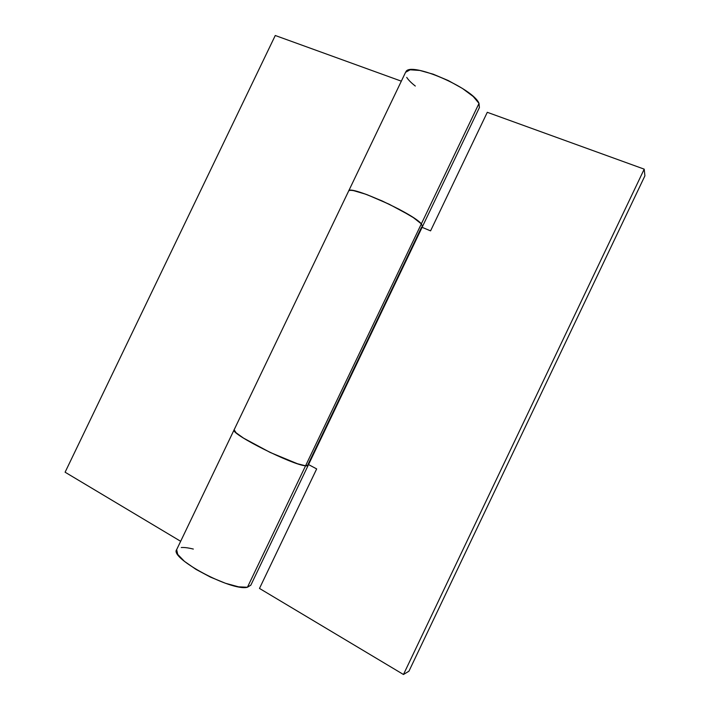 <?xml version="1.0" encoding="UTF-8"?>
<svg xmlns="http://www.w3.org/2000/svg" width="710" height="710" viewBox="0 0 710 710"><rect width="100%" height="100%" fill="white"/><g stroke="black" fill="none" stroke-linecap="round" stroke-linejoin="round"><path stroke-width="1.06" d="M308.238 464.97L305.566 465.796L247.444 587.25L238.524 586.824L225.505 583.283L210.479 577.123L195.978 569.376L184.449 561.361L177.722 554.403L176.657 549.638C169.22 558.131 231.948 591.661 247.444 587.25L305.566 465.796C292.964 465.236 231.504 434.467 234.06 430.082M348.637 191.052C348.858 184.44 413.131 213.346 421.349 223.872L479.01 103.403C473.366 88.395 410.495 61.246 405.951 71.674M479.356 107.654L479.01 103.403L421.349 223.872L422.468 226.534M180.659 541.295L65.098 472.212L275.267 35.5L401.336 81.171L275.267 35.5L65.098 472.212L180.659 541.295M250.834 585.173L247.444 587.25L250.87 585.093M181.272 547.525C184.307 547.303 188.327 547.818 193.333 549.07M479.401 107.574L479.01 103.403L473.233 96.507L462.459 88.457L448.356 80.585L433.286 74.222L419.814 70.441L410.114 69.802L405.596 72.287M406.723 77.39C408.374 79.973 411.241 82.866 415.306 86.043M308.211 465.29L305.566 465.796L297.446 463.736L270.199 452.465L243.539 438.123L236.057 432.754L234.131 429.798C229.152 433.171 292.493 465.183 305.566 465.796L421.349 223.872L422.494 226.49M348.672 190.99C349.142 190.253 350.864 190.156 353.837 190.706L365.783 194.229L382.113 200.921L399.242 209.335L413.318 217.588L421.349 223.872C413.415 213.666 351.104 185.345 348.823 190.812M487.291 112.304L644.21 169.149L403.466 674.5L259.487 588.43L316.669 468.919L308.548 464.58L316.669 468.919L259.487 588.43L403.466 674.5L644.21 169.149L487.291 112.304L430.571 230.865L487.291 112.304M422.095 227.324L430.571 230.865L422.095 227.324M348.53 191.256C348.663 190.449 349.897 190.182 352.249 190.457C355.577 190.848 360.6 192.295 367.327 194.788L389.133 204.205L409.635 215.254C415.492 218.849 419.397 221.724 421.349 223.872L422.512 226.454L421.349 223.872L305.566 465.796C307.847 466.035 308.673 465.574 308.033 464.393L421.633 227.031M176.63 549.7L234.114 429.834L236.057 432.754L243.539 438.123L270.199 452.465L297.446 463.736L305.566 465.796L308.193 465.325L479.436 107.503M408.942 671.198L644.902 175.84L644.21 169.149L644.902 175.84L408.942 671.198L403.466 674.5L408.942 671.198M348.725 190.857L405.658 72.145M308.158 465.396L250.808 585.235M234.114 429.834L348.628 191.061"/></g></svg>

